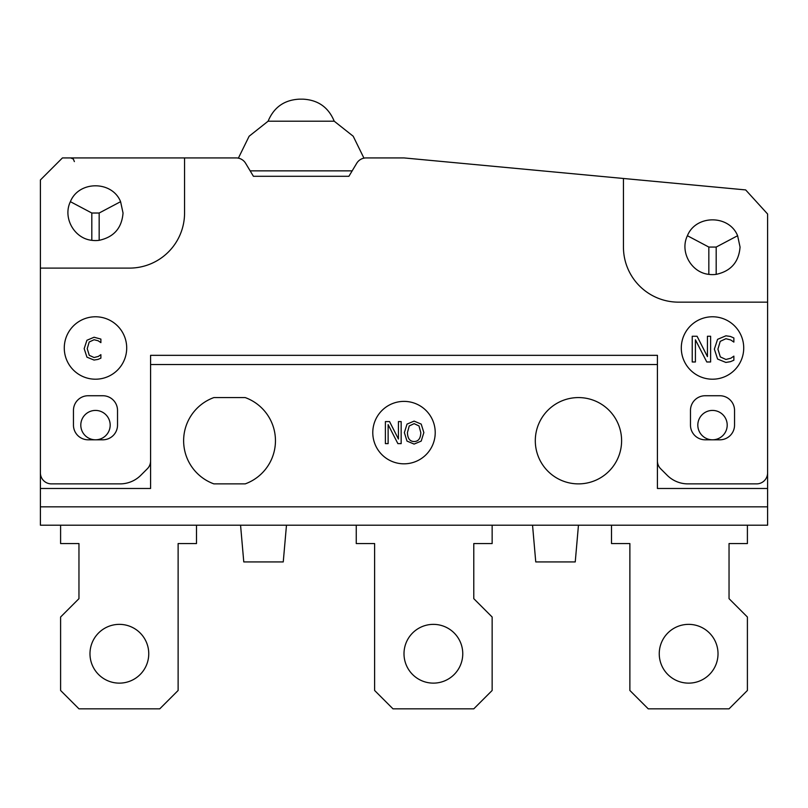 <?xml version="1.0" encoding="UTF-8"?>
<svg xmlns="http://www.w3.org/2000/svg" width="808" height="808" viewBox="0 0 808 808"><rect width="100%" height="100%" fill="white"/><g stroke="black" fill="none" stroke-linecap="round" stroke-linejoin="round"><path stroke-width="1.21" d="M196.496 525.2L196.496 543.562L178.124 543.562L178.124 690.476L159.762 708.838L78.962 708.838L60.6 690.476L60.6 617.019L78.962 598.657L78.962 543.562L60.6 543.562L60.6 525.2M89.981 653.743A29.381 29.381 0 0 1 134.057 628.301A29.381 29.381 0 0 1 134.057 679.195A29.381 29.381 0 0 1 89.981 653.743M492.143 525.2L492.143 543.562L473.781 543.562L473.781 598.657L492.143 617.019L492.143 690.476L473.781 708.838L392.981 708.838L374.619 690.476L374.619 543.562L356.257 543.562L356.257 525.2M462.762 653.743A29.381 29.381 0 0 1 418.696 679.195A29.381 29.381 0 0 1 418.696 628.301A29.381 29.381 0 0 1 462.762 653.743M747.4 525.2L747.4 543.562L729.038 543.562L729.038 598.657L747.4 617.019L747.4 690.476L729.038 708.838L648.238 708.838L629.876 690.476L629.876 543.562L611.505 543.562L611.505 525.2M718.019 653.743A29.381 29.381 0 0 1 673.943 679.195A29.381 29.381 0 0 1 673.943 628.301A29.381 29.381 0 0 1 718.019 653.743M657.419 460.954A11.019 11.019 0 0 0 660.641 468.741L667.176 475.276A29.381 29.381 0 0 0 687.951 483.881L756.581 483.881A11.019 11.019 0 0 0 767.6 472.862L767.6 488.476L657.419 488.476L657.419 364.519L150.581 364.519L150.581 488.476L40.4 488.476L40.4 179.962L62.438 157.924L184.557 157.924L184.557 213.019A55.095 55.095 0 0 1 129.462 268.104L40.4 268.104M407.424 432.603L409.232 425.947L414.13 423.655L418.999 425.947L420.806 432.603C420.614 438.481 418.382 441.461 414.13 441.552C409.858 441.461 407.626 438.481 407.424 432.603M421.21 441.087L414.11 444.087L407 441.087L404.374 432.603L407.02 424.099L414.11 421.12L421.21 424.099L423.857 432.603L421.21 441.087M401.162 443.622L397.879 443.622L388.123 424.624L388.123 443.622L385.396 443.622L385.396 421.584L389.557 421.584L398.425 439.037L398.425 421.584L401.162 421.584L401.162 443.622M372.781 432.603A31.219 31.219 0 0 1 404 401.384A31.219 31.219 0 0 1 435.219 432.603A31.219 31.219 0 0 1 404 463.822A31.219 31.219 0 0 1 372.781 432.603M535.3 440.724A43.157 43.157 0 0 1 578.457 397.576A43.157 43.157 0 0 1 621.605 440.724A43.157 43.157 0 0 1 578.457 483.881A43.157 43.157 0 0 1 535.3 440.724M245.208 483.881L213.878 483.881A45.905 45.905 0 0 1 213.878 397.576L245.208 397.576A45.905 45.905 0 0 1 245.208 483.881M110.181 425.119A14.696 14.696 0 0 0 95.495 410.424A14.696 14.696 0 0 0 80.8 425.119A14.696 14.696 0 0 0 95.495 439.805A14.696 14.696 0 0 0 110.181 425.119M727.2 425.119A14.696 14.696 0 0 0 712.505 410.424A14.696 14.696 0 0 0 697.819 425.119A14.696 14.696 0 0 0 712.505 439.805A14.696 14.696 0 0 0 727.2 425.119M150.581 364.519L150.581 355.338L657.419 355.338L657.419 364.519M40.4 506.838L767.6 506.838L767.6 525.2L40.4 525.2L40.4 488.476M286.476 525.2L283.255 561.924L243.774 561.924L240.562 525.2M578.457 525.2L575.245 561.924L535.755 561.924L532.543 525.2M767.6 506.838L767.6 488.476M95.495 439.805L88.143 439.805A14.696 14.696 0 0 1 73.457 425.119L73.457 410.424A14.696 14.696 0 0 1 88.143 395.738L102.838 395.738A14.696 14.696 0 0 1 117.524 410.424L117.524 425.119A14.696 14.696 0 0 1 102.838 439.805L95.495 439.805M712.505 439.805L705.162 439.805A14.696 14.696 0 0 1 690.476 425.119L690.476 410.424A14.696 14.696 0 0 1 705.162 395.738L719.857 395.738A14.696 14.696 0 0 1 734.543 410.424L734.543 425.119A14.696 14.696 0 0 1 719.857 439.805L712.505 439.805M150.581 355.338L657.419 355.338M238.37 158.156L249.127 136.239L268.104 121.2L334.219 121.2C328.452 107.312 318.069 99.97 303.05 99.162L299.273 99.162L303.05 99.162M253.419 176.296L348.904 176.296L253.419 176.296L245.612 163.277A11.019 11.019 0 0 0 236.158 157.924L220.887 157.924M236.158 157.924L184.557 157.924M381.437 157.924L366.165 157.924A11.019 11.019 0 0 0 356.722 163.277L348.904 176.296M767.6 472.862L767.6 302.152L678.538 302.152A55.095 55.095 0 0 1 623.443 247.066L623.443 178.477L404 157.924L366.165 157.924M623.443 178.477L745.663 189.92L767.6 214.009L767.6 302.152M150.581 460.954A11.019 11.019 0 0 1 147.359 468.741L140.824 475.276A29.381 29.381 0 0 1 120.049 483.881L51.419 483.881A11.019 11.019 0 0 1 40.4 472.862M126.705 347.995A31.219 31.219 0 0 1 95.495 379.204A31.219 31.219 0 0 1 64.276 347.995A31.219 31.219 0 0 1 95.495 316.776A31.219 31.219 0 0 1 126.705 347.995M743.724 347.995A31.219 31.219 0 0 1 712.505 379.204A31.219 31.219 0 0 1 681.295 347.995A31.219 31.219 0 0 1 712.505 316.776A31.219 31.219 0 0 1 743.724 347.995M737.613 235.724L740.057 247.066C738.855 262.075 730.907 271.175 716.181 274.366L716.181 247.066L737.613 235.724C729.17 214.564 695.85 214.564 687.406 235.724L708.838 247.066L708.838 274.366C691.173 272.549 679.599 251.672 687.406 235.724M716.181 247.066L708.838 247.066M708.838 274.366A27.543 27.543 0 0 0 716.181 274.366M91.819 240.319C74.154 238.501 62.58 217.635 70.387 201.677L91.819 213.019L91.819 240.319A27.543 27.543 0 0 0 99.162 240.319L99.162 213.019L120.594 201.677L123.038 213.019C121.836 228.028 113.888 237.128 99.162 240.319M70.387 201.677C78.831 180.517 112.15 180.517 120.594 201.677M99.162 213.019L91.819 213.019M730.452 361.681L725.867 362.428L717.595 359.055L714.373 349.137L717.575 339.34L725.927 335.805L730.452 336.471L733.866 337.966L733.866 342.097L730.705 339.946L725.907 338.714L720.221 341.36L717.928 349.137L720.312 356.904L725.907 359.469L730.886 358.196L733.866 356.136L733.866 360.216L730.452 361.681M710.616 336.259L710.616 361.974L706.788 361.974L695.415 339.804L695.415 361.974L692.224 361.974L692.224 336.259L697.082 336.259L707.434 356.611L707.434 336.259L710.616 336.259M97.96 359.419L94.031 360.055L86.941 357.166L84.173 348.662L86.921 340.269L94.082 337.239L100.889 339.087L100.889 342.632L98.172 340.784L94.071 339.734L89.193 342.006L87.234 348.662L89.264 355.328L94.071 357.52L98.334 356.429L100.889 354.661L100.889 358.166L97.96 359.419M250.157 170.852L352.177 170.852M363.954 158.156L353.207 136.239L334.219 121.2M268.104 121.2C273.872 107.312 284.264 99.97 299.273 99.162M74.376 161.6L73.316 159.024L70.7 157.924"/></g></svg>
